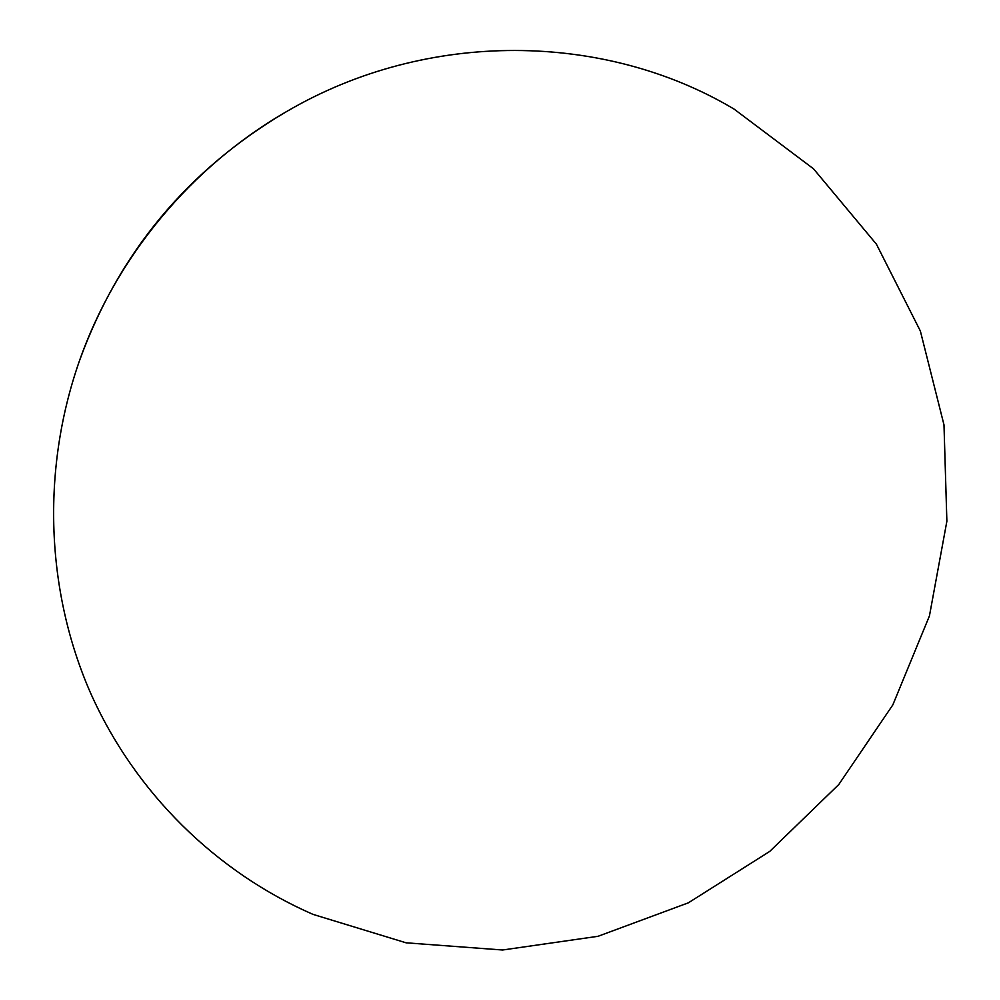 <?xml version="1.0" encoding="UTF-8"?>
<svg xmlns="http://www.w3.org/2000/svg" width="1000" height="1000" viewBox="0 0 1000 1000"><rect width="100%" height="100%" fill="white"/><g stroke="black" fill="none" stroke-linecap="round" stroke-linejoin="round"><path stroke-width="1.5" d="M79.138 361.725L79.95 359.438C119.038 252.75 187.425 170.4 285.138 112.4L287.238 111.188C427.6 29.225 604.725 31.975 734.075 109.087L813.525 168.812L876.425 244.2L920.362 331.025L943.988 424.85L946.875 521.237L929.438 615.925L892.825 704.9L838.8 784.5L769.7 851.438L688.35 902.825L598.062 936.287L502.6 950L406.087 942.812L312.987 914.375C216.612 872.262 135.15 793.3 90.363 692.562C46.275 591.613 41.062 471.175 79.138 361.725C115.55 257.425 191.388 166.112 287.238 111.188"/></g></svg>
